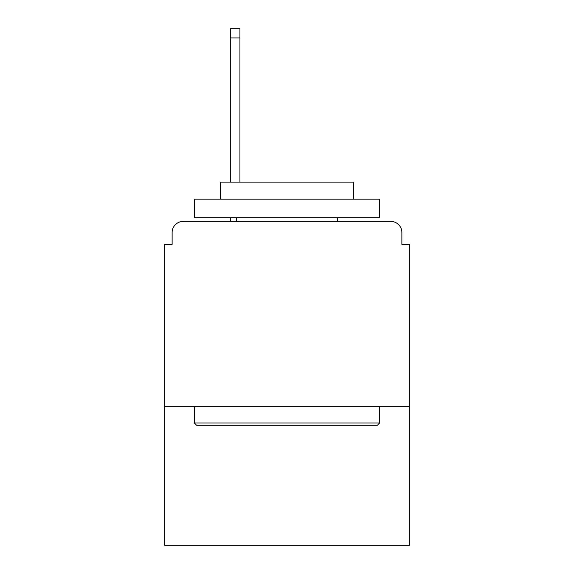 <?xml version="1.0" encoding="UTF-8"?>
<svg xmlns="http://www.w3.org/2000/svg" width="574" height="574" viewBox="0 0 574 574"><rect width="100%" height="100%" fill="white"/><g stroke="black" fill="none" stroke-linecap="round" stroke-linejoin="round"><path stroke-width="0.86" d="M409.291 406.701L409.291 244.381L401.879 244.381L401.879 232.52A11.114 11.114 0 0 0 390.765 221.406L183.235 221.406A11.114 11.114 0 0 0 172.121 232.52L172.121 244.381L164.709 244.381L164.709 545.3L409.291 545.3L409.291 406.701L164.709 406.701M172.121 232.52L172.121 244.381M390.765 221.406L344.809 221.406M229.191 221.406L183.235 221.406M401.879 244.381L401.879 232.52M196.573 425.226L194.356 423.009L379.644 423.009L377.427 425.226L196.573 425.226M379.644 199.171L379.644 217.697L194.356 217.697L194.356 199.171L379.644 199.171M220.294 199.171L220.294 182.123L353.706 182.123L353.706 199.171M379.644 406.701L379.644 423.009M194.356 406.701L194.356 423.009M337.397 217.697L337.397 221.406M236.603 217.697L236.603 221.406M239.932 37.963L230.303 37.963L230.303 28.7L239.932 28.7L239.932 182.123M230.303 37.963L230.303 182.123M230.303 217.697L230.303 221.406"/></g></svg>

